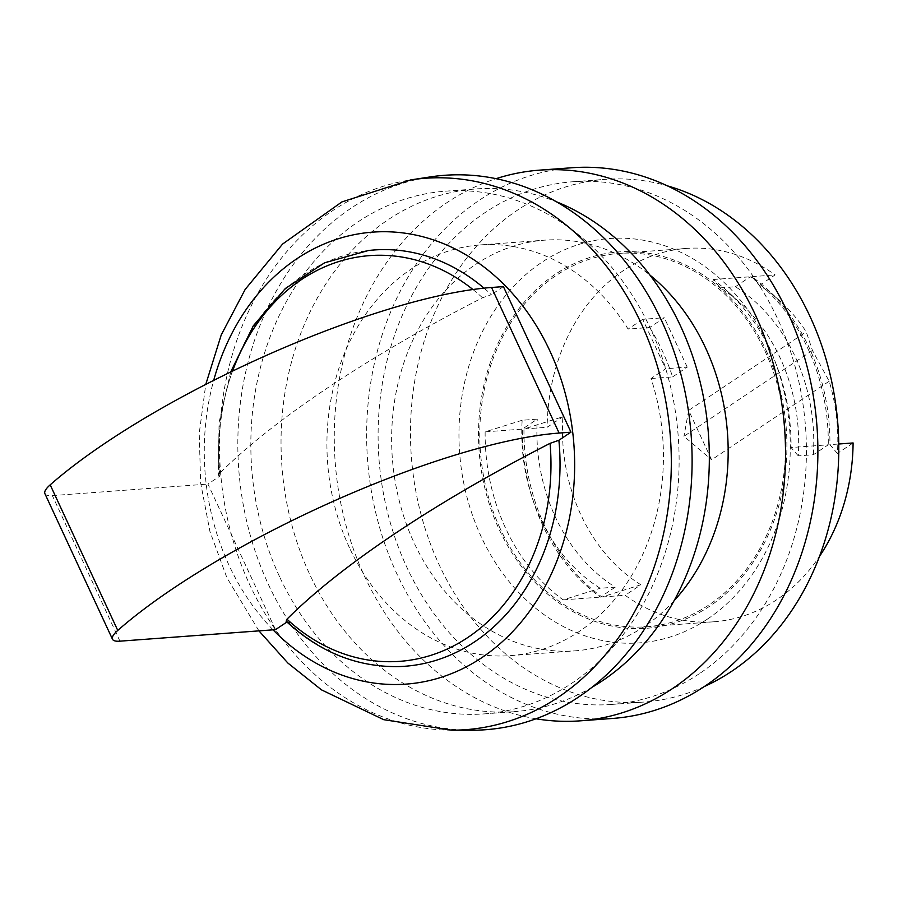 <?xml version="1.0" encoding="UTF-8"?>
<svg xmlns="http://www.w3.org/2000/svg" width="898" height="898" viewBox="0 0 898 898"><rect width="100%" height="100%" fill="white"/><g stroke="black" fill="none" stroke-linecap="round" stroke-linejoin="round"><path stroke-width="0.67" stroke-dasharray="4.49 3.37" d="M349.434 547.701A205.9 168.049 85.8 0 1 479.959 244.952A205.9 168.049 85.8 0 1 628.095 329.095L649.669 327.489L664.284 317.724L642.71 319.329L665.643 368.741L651.039 378.507A205.9 168.049 85.8 0 1 510.39 655.63A205.9 168.049 85.8 0 1 349.434 547.701M651.039 378.507L672.613 376.902A205.9 168.049 -94.2 0 0 662.5 351.286A205.9 168.049 -94.2 0 0 649.669 327.489M674.084 600.74A205.9 168.049 85.8 0 1 575.113 650.837A205.9 168.049 85.8 0 1 414.146 542.897A205.9 168.049 85.8 0 1 475.794 264.304A205.9 168.049 85.8 0 1 544.682 240.159A205.9 168.049 85.8 0 1 649.961 275.114M642.71 319.329L628.095 329.095M592.287 687.127A262.059 213.881 85.8 0 1 514.543 711.631A262.059 213.881 85.8 0 1 309.675 574.26A262.059 213.881 85.8 0 1 475.817 188.95A262.059 213.881 85.8 0 1 556.311 201.736M780.822 301.762L766.589 288.662A187.188 152.772 85.8 0 0 751.918 276.651L759.394 285.429A168.465 137.495 85.8 0 1 780.822 301.762A168.465 137.495 85.8 0 1 806.247 331.811L812.443 350.433L829.18 381.235A168.465 137.495 85.8 0 1 837.385 453.445L829.909 444.667L838.754 444.005M766.589 288.662A187.188 152.772 85.8 0 1 809.435 348.278A187.188 152.772 85.8 0 1 829.909 444.667M829.18 381.235L711.598 459.81L688.665 410.397L806.247 331.811M853.1 442.95L837.385 453.445M640.869 584.778A168.465 137.495 85.8 0 1 562.878 416.762L523.972 428.986A187.188 152.772 85.8 0 0 544.446 525.375A187.188 152.772 85.8 0 0 601.963 597.002L640.869 584.778L625.154 595.284A187.188 152.772 -94.2 0 0 713.966 621.775A187.188 152.772 -94.2 0 0 819.515 556.39M759.394 285.429L775.109 274.923A187.188 152.772 -94.2 0 0 686.297 248.432A187.188 152.772 -94.2 0 0 547.163 427.268L562.878 416.762M522.165 420.253L485.144 431.859L522.355 429.098L537.273 419.13L522.165 420.253A169.408 138.258 85.8 0 0 600.156 588.269L615.265 587.146A169.408 138.258 85.8 0 1 537.273 419.13M485.144 431.859A187.188 152.772 85.8 0 0 505.608 528.249A187.188 152.772 85.8 0 0 563.136 599.875L600.156 588.269M798.277 455.87L791.071 447.541L828.293 444.779L813.375 454.747L798.277 455.87A169.408 138.258 85.8 0 0 740.996 303.647L727.358 291.176A187.188 152.772 85.8 0 1 770.607 351.152A187.188 152.772 85.8 0 1 791.071 447.541M727.358 291.176A187.188 152.772 85.8 0 0 713.079 279.525L720.286 287.854A169.408 138.258 85.8 0 1 740.996 303.647M720.286 287.854L735.383 286.731A169.408 138.258 85.8 0 1 813.375 454.747M615.265 587.146L600.347 597.114A187.188 152.772 85.8 0 1 542.819 525.487A187.188 152.772 85.8 0 1 522.355 429.098M735.383 286.731L750.301 276.764A187.188 152.772 85.8 0 1 807.818 348.39A187.188 152.772 85.8 0 1 828.293 444.779M275.518 629.644L207.943 484.067L220.044 475.985L218.416 475.3L219.393 473.605A460.595 111.644 -24.9 0 1 482.495 297.777L491.318 294.69A208.706 170.339 85.8 0 0 484.033 288.157M220.044 475.985A208.706 170.339 85.8 0 1 368.461 250.508M399.296 666.563A208.706 170.339 85.8 0 1 287.618 621.562L286.159 621.248M273.048 629.824A226.61 184.943 85.8 0 1 229.057 565.325A226.61 184.943 85.8 0 1 213.69 380.393M286.933 622.011L287.618 621.562M503.419 286.608L491.318 294.69M471.181 730.242A277.976 226.857 85.8 0 1 268.21 584.026A277.976 226.857 85.8 0 1 430.176 176.928M279.48 576.505A262.059 213.881 85.8 0 1 445.61 191.184A262.059 213.881 85.8 0 1 650.478 328.556A262.059 213.881 85.8 0 1 484.336 713.876A262.059 213.881 85.8 0 1 279.48 576.505M536.072 718.793A276.101 225.331 85.8 0 1 339.163 494.517A276.101 225.331 85.8 0 1 447.114 202.533A276.101 225.331 85.8 0 1 496.044 178.691M612.66 718.445A276.101 225.331 85.8 0 1 377.171 518.483A276.101 225.331 85.8 0 1 479.476 200.131A276.101 225.331 85.8 0 1 571.858 167.758M699.306 673.713A262.059 213.881 85.8 0 1 611.628 704.436A262.059 213.881 85.8 0 1 388.104 514.655A262.059 213.881 85.8 0 1 485.212 212.489A262.059 213.881 85.8 0 1 572.89 181.755A262.059 213.881 85.8 0 1 796.414 371.536A262.059 213.881 85.8 0 1 699.306 673.713M704.324 686.543A262.059 213.881 85.8 0 1 643.989 702.045A262.059 213.881 85.8 0 1 420.466 512.253A262.059 213.881 85.8 0 1 517.574 210.087A262.059 213.881 85.8 0 1 605.252 179.353A262.059 213.881 85.8 0 1 667.214 185.796M707.433 619.092A202.724 165.445 -94.2 0 0 768.116 344.798A202.724 165.445 -94.2 0 0 541.82 262.306A202.724 165.445 -94.2 0 0 481.126 536.6A202.724 165.445 -94.2 0 0 707.433 619.092M500.22 528.653A187.188 152.772 85.8 0 1 618.879 253.427A187.188 152.772 85.8 0 1 765.208 351.556A187.188 152.772 85.8 0 1 646.549 626.77A187.188 152.772 85.8 0 1 500.22 528.653M766.275 350.837A188.681 153.996 85.8 0 1 709.79 606.139A188.681 153.996 85.8 0 1 499.153 529.36A188.681 153.996 85.8 0 1 555.638 274.058A188.681 153.996 85.8 0 1 766.275 350.837M44.9 493.653A37.435 9.07 155.1 0 0 52.353 495.606L207.943 484.067M713.079 279.525L750.301 276.764M751.918 276.651L775.109 274.923M523.972 428.986L547.163 427.268M601.963 597.002L625.154 595.284M563.136 599.875L600.347 597.114M812.443 350.433L683.95 436.305L711.598 459.81M688.665 410.397L683.95 436.305M672.613 376.902L687.217 367.147L665.643 368.741M687.217 367.147L664.284 317.724M219.393 473.605A203.419 166.018 85.8 0 1 232.548 371.099M472.92 289.515A203.419 166.018 85.8 0 1 482.495 297.777M451.593 730.175A276.449 225.623 85.8 0 1 249.734 584.755A276.449 225.623 85.8 0 1 410.813 179.892M119.928 641.172L52.353 495.606M479.959 244.952L544.682 240.159M230.685 371.996L219.056 422.52L218.371 475.311M258.938 630.867L226.913 577.751L209.941 531.504L200.636 482.888L199.221 433.364L205.765 384.423M445.61 191.184L475.817 188.95M611.628 704.436L643.989 702.045M618.879 253.427L686.297 248.432M510.39 655.63L575.113 650.837M484.336 713.876L514.543 711.631M572.89 181.755L605.252 179.353M646.549 626.77L713.966 621.775"/><path stroke-width="1.35" d="M649.961 275.114A205.9 168.049 85.8 0 1 705.648 348.087A205.9 168.049 85.8 0 1 674.084 600.74M556.311 201.736A262.059 213.881 85.8 0 1 680.673 326.322A262.059 213.881 85.8 0 1 592.287 687.127M819.515 556.39A187.188 152.772 -94.2 0 0 853.1 442.95L838.754 444.005M230.685 371.996L253.326 325.772L285.328 288.505L324.605 262.8L368.461 250.508A208.706 170.339 85.8 0 1 484.033 288.157M286.159 621.248L286.967 619.182A460.595 111.644 -24.9 0 1 550.07 443.343L558.893 440.267A208.706 170.339 85.8 0 1 399.296 666.563C357.404 667.394 319.677 652.296 286.136 621.27M213.69 380.393A226.61 184.943 85.8 0 1 370.694 232.301A226.61 184.943 85.8 0 1 549.868 350.927A226.61 184.943 85.8 0 1 509.783 634.583A226.61 184.943 85.8 0 1 273.048 629.824M558.893 440.267L570.982 432.174L503.419 286.608L491.554 287.483A299.494 72.592 155.1 0 0 106.963 441.951A299.494 72.592 155.1 0 0 50.187 484.853A37.435 9.07 155.1 0 0 44.9 493.653L112.475 639.23A37.435 9.07 155.1 0 0 119.928 641.172L275.518 629.644L286.933 622.011M430.176 176.928A277.976 226.857 85.8 0 1 661.736 321.035A277.976 226.857 85.8 0 1 471.181 730.242L451.593 730.175A276.449 225.623 85.8 0 0 641.105 323.201A276.449 225.623 85.8 0 0 410.813 179.892L430.176 176.928M496.044 178.691A276.101 225.331 85.8 0 1 539.496 170.149A276.101 225.331 85.8 0 1 774.996 370.111A276.101 225.331 85.8 0 1 672.681 688.463A276.101 225.331 85.8 0 1 580.31 720.836A276.101 225.331 85.8 0 1 536.072 718.793M539.496 170.149L571.858 167.758A276.101 225.331 85.8 0 1 807.358 367.709A276.101 225.331 85.8 0 1 705.042 686.061A276.101 225.331 85.8 0 1 612.66 718.445L580.31 720.836M667.214 185.796A262.059 213.881 85.8 0 1 836.004 406.379A262.059 213.881 85.8 0 1 731.668 671.311A262.059 213.881 85.8 0 1 704.324 686.543M570.982 432.174L559.117 433.061A299.494 72.592 155.1 0 0 174.526 587.528A299.494 72.592 155.1 0 0 117.761 630.43A37.435 9.07 155.1 0 0 112.475 639.23M232.548 371.099A203.419 166.018 85.8 0 1 472.92 289.515M550.07 443.343A203.419 166.018 85.8 0 1 467.824 637.49A203.419 166.018 85.8 0 1 286.967 619.182M559.117 433.061L491.554 287.483M117.761 630.43L50.187 484.853M205.765 384.423L221.245 334.898L245.188 289.392L282.567 244.076L341.88 201.927L410.813 179.892M258.938 630.867L287.876 663.05L321.473 689.855L383.715 719.68L451.593 730.175"/></g></svg>
